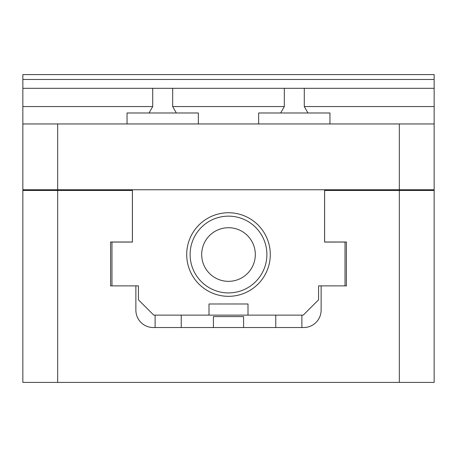 <?xml version="1.0" encoding="UTF-8"?>
<svg xmlns="http://www.w3.org/2000/svg" width="457" height="457" viewBox="0 0 457 457"><rect width="100%" height="100%" fill="white"/><g stroke="black" fill="none" stroke-linecap="round" stroke-linejoin="round"><path stroke-width="0.69" d="M255.314 254.532A26.814 26.814 0 0 0 228.5 227.717A26.814 26.814 0 0 0 201.686 254.532A26.814 26.814 0 0 0 228.5 281.346A26.814 26.814 0 0 0 255.314 254.532M266.888 254.532A38.388 38.388 0 0 0 228.5 216.144A38.388 38.388 0 0 0 190.112 254.532A38.388 38.388 0 0 0 228.5 292.92A38.388 38.388 0 0 0 266.888 254.532M213.419 327.526L213.419 316.598L243.581 316.598L243.581 327.526M399.327 190.46L324.613 190.46L324.613 241.999L346.406 241.999L346.406 285.876L321.128 285.876L321.128 310.114A17.412 17.412 0 0 1 303.716 327.526L153.284 327.526A17.412 17.412 0 0 1 135.872 310.114L135.872 285.876L110.594 285.876L110.594 241.999L132.387 241.999L132.387 190.46L22.85 190.46L22.85 382.406L399.327 382.406L399.327 190.46L434.15 190.46L434.15 382.406L399.327 382.406M57.673 382.406L57.673 190.46M228.5 315.124L248.002 315.124L248.002 303.985L208.998 303.985L208.998 315.124L228.5 315.124M186.713 254.532A41.787 41.787 0 0 0 228.5 296.325A41.787 41.787 0 0 0 270.287 254.532A41.787 41.787 0 0 0 228.5 212.745A41.787 41.787 0 0 0 186.713 254.532M248.002 315.124L303.254 315.124L318.575 299.803L318.575 285.876L321.128 285.876M345.035 285.876L345.035 242.067L324.579 242.067L324.579 189.764M132.421 189.764L132.421 242.067L111.965 242.067L111.965 285.876M135.872 285.876L138.425 285.876L138.425 299.803L153.746 315.124L208.998 315.124M434.15 190.46L434.15 189.764L22.85 189.764L22.85 74.594L434.15 74.594L434.15 88.31L304.288 88.31L304.288 106.544L307.949 112.988M22.85 189.764L22.85 190.46M258.662 123.956L258.662 112.988L329.954 112.988L329.954 123.956M127.046 123.956L127.046 112.988L198.338 112.988L198.338 123.956M280.661 112.988L284.328 106.544L284.328 88.31L304.288 88.31M149.045 112.988L152.712 106.544L152.712 88.31L172.672 88.31L172.672 106.544L176.333 112.988M399.327 189.764L399.327 123.956L434.15 123.956L434.15 88.31M172.672 88.31L284.328 88.31M22.85 88.31L152.712 88.31M57.673 189.764L57.673 123.956L399.327 123.956M22.85 123.956L57.673 123.956M22.85 79.472L434.15 79.472M22.85 74.6L434.15 74.6M434.15 189.764L434.15 123.956M304.288 106.544L434.15 106.544M172.672 106.544L284.328 106.544M22.85 106.544L152.712 106.544M155.117 327.526L155.117 315.124M275.765 327.526L275.765 315.124M301.883 327.526L301.883 315.124M181.235 327.526L181.235 315.124"/></g></svg>
